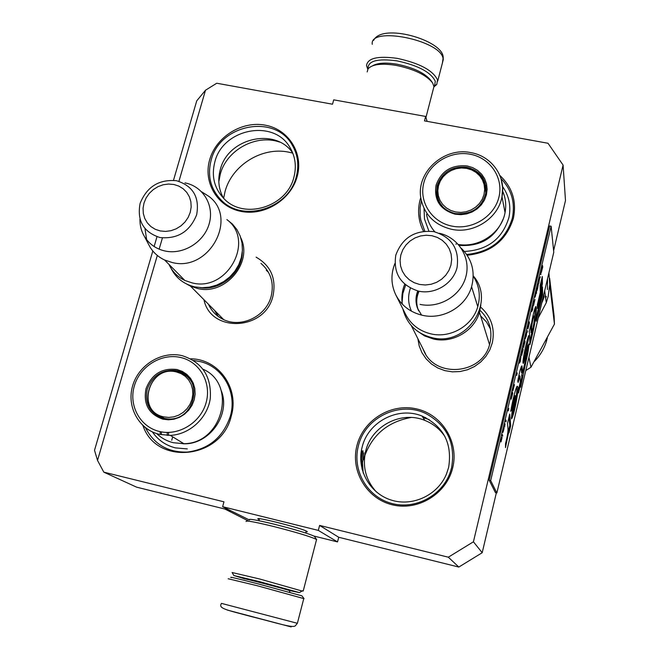 <?xml version="1.0" encoding="UTF-8"?>
<svg xmlns="http://www.w3.org/2000/svg" width="660" height="660" viewBox="0 0 660 660"><rect width="100%" height="100%" fill="white"/><g stroke="black" fill="none" stroke-linecap="round" stroke-linejoin="round"><path stroke-width="0.99" d="M292.768 153.12L288.519 152.122C261.987 146.545 232.023 165.148 225.068 191.458L223.616 198.322M173.498 180.295L196.738 100.848L205.507 90.222L216.744 83.234L332.516 104.214L333.704 99.841L425.634 116.44L424.479 120.887L548.023 143.269L563.087 165.082L473.426 541.794L448.313 557.197L319.605 525.426L318.31 530.401L222.635 506.707L223.963 501.814L103.801 472.147L97.523 460.399L94.512 450.302L152.823 250.973M205.507 90.222L178.934 181.319M162.418 237.93L159.142 249.166M157.311 255.436L97.523 460.399M480.62 307.065C491.263 316.693 495.173 328.597 492.335 342.779L489.827 349.874L485.909 356.367L480.736 361.985L474.532 366.506L467.552 369.732L460.078 371.53L452.422 371.844L444.898 370.648L437.827 367.999L431.483 364.015L426.129 358.858L421.979 352.753L419.191 345.939L417.871 338.704M256.08 257.144C270.889 265.691 276.515 278.668 272.951 296.084C265.196 330.726 210.664 333.284 203.948 299.706M452.71 467.775C446.622 493.762 418.118 511.269 392.411 504.826C366.605 498.779 350.221 470.819 356.969 445.459C363.338 420.007 390.984 402.971 416.411 408.87C441.928 414.381 459.178 441.878 452.71 467.775M190.699 358.809C218.493 358.891 239.662 388.22 231.231 416.147C221.438 459.377 156.173 465.91 142.956 425.56M499.884 175.502C512.333 187.192 516.83 201.473 513.373 218.345C506.443 240.364 491.04 252.664 467.181 255.255M423.514 231.272C418.506 221.438 417.326 211.109 419.974 200.277L420.783 197.521M297.182 176.525C290.977 199.84 264.396 216.298 240.925 211.373C217.363 206.803 202.933 182.416 209.715 159.605C216.158 136.719 241.989 120.681 265.221 125.161C288.552 129.294 303.732 153.268 297.182 176.525M156.981 236.75L154.126 246.518M229.441 510.172L136.62 487.162L103.801 472.147M222.635 506.707L249.439 520.006M318.31 530.401L337.532 541.918L313.962 536.06M259.198 519.635L258.505 519.28C251.188 515.46 301.884 528.099 306.85 531.358L307.337 531.754L305.959 531.935M337.532 541.918L338.72 537.273L319.605 525.426M496.345 492.863L482.196 552.725L458.824 567.056L338.72 537.273M458.824 567.056L448.313 557.197M482.196 552.725L473.426 541.794M563.087 165.082L565.488 200.508L553.616 250.709M425.634 116.44L427.103 121.357M422.788 348.455L423.926 351.054C435.748 378.675 482.262 374.269 489.596 344.528L490.05 342.845C492.649 330.091 489.291 319.242 479.993 310.291M208.461 304.268C211.555 311.108 216.513 316.173 223.336 319.465C241.131 328.49 266.293 316.297 271.169 296.233C274.18 283.198 270.938 272.39 261.451 263.818L260.947 263.414M362.101 447.249C356.375 468.996 369.286 493.053 390.844 499.95C412.318 507.094 437.811 495.264 446.457 474.053L448.627 467.428C452.463 443.487 443.619 426.368 422.095 416.064C398.12 406.065 367.966 421.781 362.101 447.249M214.846 161.898C211.2 176.212 214.302 188.521 224.136 198.833C244.068 220.126 286.993 206.968 293.906 177.21C296.653 166.551 295.366 156.7 290.053 147.667C274.048 118.544 222.841 128.477 214.846 161.898M480.629 315.909L486.379 321.832L490.462 328.977M215.152 311.017L218.287 316.486M444.997 436.631C439.923 429.132 433.183 423.712 424.784 420.37C401.173 410.503 371.464 425.972 365.706 451.069C362.224 466.595 365.797 480.241 376.414 491.997M179.776 372.339L180.79 371.935M292.685 152.897C275.121 126.976 227.882 138.039 220.316 169.537C217.552 179.71 218.6 189.247 223.451 198.148M160.042 431.607L160.198 433.438M411.205 417.458C386.677 421.938 370.714 436.111 363.33 459.979M362.068 450.788L360.707 458.931M363.965 452.776L362.505 462.841L363.19 472.972M423.035 417.574L429.281 419.653M279.543 142.048C256.138 133.832 226.611 149.886 220.267 174.207L218.815 181.756M424.784 231.132L420.766 219.895L420.156 215.853L420.123 207.669L421.352 200.706M500.989 178.546C511.558 189.618 515.353 202.736 512.374 217.907L512.234 218.501C505.354 240.174 490.157 252.161 466.645 254.446M363.058 450.862L361.655 459.979L362.051 469.186M451.588 467.676L450.557 471.289C442.868 495.429 415.181 510.287 391.091 503.275C366.911 496.576 352.011 470.002 358.38 445.945C364.947 417.153 400.24 400.405 426.352 413.837C447.282 425.634 455.689 443.578 451.588 467.676M425.857 417.739L422.425 416.6M211.126 160.231C219.788 124.088 275.286 113.545 292.314 145.225C297.883 154.877 299.203 165.371 296.282 176.715C288.865 208.609 242.962 222.898 221.389 200.277C210.589 189.148 207.166 175.799 211.126 160.231M193.545 360.442L200.673 361.705C223.146 367.174 237.286 392.609 230.365 416.105C223.253 437.192 208.915 449.188 187.341 452.084C168.069 452.579 154.102 444.436 145.447 427.672M218.171 316.396L214.483 310.34M268.496 272.316L266.293 270.295M240.834 237.897C253.135 262.697 225.109 295.713 197.654 288.519L190.493 286.126L187.027 284.254M200.095 287.661C220.555 291.093 242.352 272.605 242.302 251.914M226.933 219.64C255.395 240.553 227.304 292.248 192.151 282.901L184.899 280.483C177.623 276.994 172.301 271.631 168.96 264.388M201.655 191.804L208.824 196.333C238.549 218.089 208.972 272.209 172.21 262.523L164.629 260.015C158.367 257.07 153.458 252.681 149.902 246.865L148.112 243.466M146.668 239.728L145.002 228.731M184.973 182.894C203.082 186.318 214.566 205.4 209.203 223.74C204.105 242.137 183.331 254.999 165.157 251.031C156.115 248.985 149.218 244.15 144.466 236.536C141.339 231.264 139.829 225.472 139.936 219.161M489.547 344.693L479.482 312.205C474.317 330.94 452.71 343.555 433.546 339.042L424.586 335.915L416.798 330.709M479.482 312.205L480.851 305.06M473.22 276.144C479.276 285.541 480.802 295.721 477.774 306.702C472.535 325.693 450.615 338.489 431.194 333.935C419.438 331.13 410.875 324.547 405.512 314.168L395.711 294.707C390.992 284.542 390.72 274.156 394.878 263.538M402.344 304.194C401.288 297.396 402.08 290.755 404.712 284.278M477.774 306.702L471.587 286.721C466.059 306.628 443.025 320.084 422.631 315.348C410.297 312.444 401.321 305.563 395.711 294.707M471.587 286.721C475.431 271.821 472.007 259.017 461.332 248.292M420.065 304.4C439.527 308.632 461.01 295.622 465.894 276.623C471.058 257.689 458.56 237.55 439.354 233.261M304.037 598.57L301.925 595.848L258.167 583.885C237.031 578.465 228.104 576.37 231.379 577.607M303.773 598.595L257.185 585.717L228.145 578.746M290.878 626.851L227.37 610.071M286.399 625.523L291.175 626.917M367.166 71.94L368.049 68.879C367.603 60.951 377.248 58.27 396.998 60.86C418.168 65.431 430.93 72.237 435.295 81.271L434.61 85.61L433.933 86.41M367.793 69.292L366.523 65.554C367.603 58.121 377.825 55.721 397.204 58.36C419.521 63.178 432.952 70.356 437.514 79.893L436.771 84.472L433.851 86.947M372.644 65.769C377.528 62.915 385.58 62.378 396.8 64.168C413.77 67.658 425.188 73.161 431.054 80.677L432.102 82.203M368.049 68.879C372.067 64.309 381.356 63.129 395.926 65.34C414.142 69.094 426.393 74.984 432.663 83.02L433.95 86.575L433.191 89.512M244.555 578.903C240.059 577.219 284.518 588.753 289.096 590.461L299.45 592.589L259.495 581.641L233.83 575.512L244.579 578.803L244.761 578.127M302.338 591.096L259.594 578.977L232.122 572.517M289.501 590.403L292.957 590.939L261.104 582.194L244.629 578.622M316.676 539.674L314.383 536.283C308.484 533.552 295.259 529.559 274.7 524.32C255.89 519.766 247.492 518.347 249.496 520.039M316.429 540.02L316.099 539.253C309.787 536.365 295.597 532.108 273.529 526.465C254.661 521.879 245.512 520.229 246.089 521.524M162.929 419.183C148.756 414.208 143.121 404.044 146.025 388.715C151.759 374.096 162.096 367.702 177.053 369.534L182.226 371.374L186.796 374.36L190.542 378.353L193.264 383.155L194.824 388.525L195.137 394.193L194.188 399.886L192.019 405.289L188.735 410.157L184.511 414.224L179.553 417.285L174.124 419.183L168.481 419.826L162.929 419.183M163.499 418.39C149.902 413.605 144.49 403.854 147.271 389.136C152.485 375.573 162.055 369.361 175.989 370.516L177.053 370.73C204.023 375.441 196.474 420.412 168.679 419.001L163.499 418.39M178.596 371.926L186.574 375.499M157.41 415.965L151.371 409.555M159.431 431.467C178.679 436.235 200.706 422.639 206.118 402.649C211.81 382.717 199.65 361.606 180.485 357.456C161.395 353.017 139.887 366.325 134.318 386.001C128.469 405.603 140.11 427.004 159.431 431.467M156.725 433.603C161.403 438.116 166.947 441.152 173.341 442.728L183.868 443.702C222.659 443.668 237.55 384.112 203.082 369.237M230.554 510.741L226.636 509.479M171.724 440.236L172.681 436.837M161.378 431.871L161.353 434.437M167.219 432.44L167.261 435.41M185.113 374.352L184.594 374.641M155.95 414.356L155.875 414.777M184.577 373.981L184.024 374.286M183.472 373.279L182.713 373.568M187.325 448.907L175.428 447.884C165.709 445.409 158.037 440.08 152.394 431.904M176.484 371.976L181.162 373.642L185.295 376.34L188.677 379.954L191.136 384.293L192.538 389.152L192.827 394.276L191.961 399.415L190.006 404.308L187.036 408.705L183.216 412.376L178.744 415.14L173.827 416.856L168.737 417.442L163.713 416.864C135.465 411.246 148.995 364.501 176.484 371.976M177.688 371.761C184.643 373.502 189.659 377.627 192.745 384.12M167.665 418.968L164.423 418.457L154.06 412.714M248.176 520.847L224.878 509.041M455.062 214.195C440.154 209.74 433.818 200.071 436.054 185.204C441.26 170.965 451.638 164.546 467.197 165.949L472.642 167.599L477.518 170.371L481.585 174.133L484.646 178.703L486.519 183.843L487.13 189.304L486.428 194.815L484.457 200.087L481.305 204.864L477.139 208.882L472.164 211.959L466.636 213.922L460.837 214.681L455.062 214.195M455.392 213.568C444.436 210.804 438.157 204.105 436.54 193.454L437.151 185.74C442.142 172.062 452.108 165.907 467.041 167.252C480.142 170.783 486.461 179.107 486.007 192.233C482.113 207.718 471.908 214.83 455.392 213.568M481.948 177.829L485.842 185.658M437.819 199.056L437.135 195.302L437.316 189.684M452.059 226.132C472.197 230.257 494.307 216.612 498.91 197.191C503.811 177.829 490.182 157.756 470.143 154.217C450.178 150.398 428.596 163.754 423.811 182.869C418.737 201.935 431.846 222.288 452.059 226.132M426.533 214.327C427.672 220.902 430.435 226.735 434.833 231.841M455.845 244.027L456.349 244.134M458.403 244.489C479.276 247.995 501.6 232.724 505.048 212.578C506.434 205.112 505.634 197.959 502.639 191.111M547.536 278.619L547.387 289.583M546.216 296.307L545.688 298.386M548.922 272.762L549.764 284.46L548.221 296.175L546.265 302.734L538.263 317.848M543.279 297.957L542.644 299.335M543.65 296.744L544.154 296.926L543.956 295.474L542.594 299.533M544.154 296.926L542.19 302.132L542.512 299.863M542.801 299.978L542.19 301.232M437.712 197.002L437.275 197.381M437.58 196.342L437.102 196.754M428.876 231.041L424.487 219.013L424.025 208.395M502.549 186.483C509.008 195.715 511.154 205.945 509.008 217.173C502.598 238.763 487.715 250.198 464.351 251.46M466.653 168.374L471.57 169.868L475.984 172.375L479.663 175.774L482.419 179.908L484.118 184.561L484.663 189.494L484.028 194.477L482.245 199.237L479.399 203.552L475.629 207.19L471.133 209.962L466.141 211.745L460.894 212.429L455.68 211.992L450.739 210.457L446.341 207.9L442.687 204.46L439.972 200.31L438.322 195.657L437.819 190.732L438.487 185.79L440.286 181.063L443.124 176.798L446.861 173.2L451.316 170.445L456.266 168.671L461.464 167.97L466.653 168.374M484.819 183.604L485.76 193.075L485.125 196.3M466.752 168.283C451.39 165.091 435.353 179.173 437.283 194.263C437.819 199.518 439.981 204.031 443.759 207.801M547.33 338.019L546.34 341.665C543.98 349.107 540.012 355.666 534.443 361.342M549.615 278.231L550.036 287.075L549.557 287.851M553.369 315.018L554.111 316.066L554.449 324.085L550.036 287.075M554.449 324.085L530.978 367.232L528.932 357.308M530.978 367.232L525.806 370.557M554.111 316.066L549.664 278.322M501.039 441.862L502.087 437.423L501.328 439.304L501.517 437.563L500.915 441.829M542.545 265.609L541.258 272.695L542.726 267.003L542.545 265.609M540.952 274.477L540.763 273.108L540.573 274.403M540.408 276.763L539.286 279.312L538.865 283.28L539.467 278.834L540.408 276.763M537.628 288.502L538.428 283.693L537.083 288.725L536.992 290.639L537.562 288.486M536.456 293.403L536.489 291.101L535.111 297.173L536.283 292.256L536.456 293.403M531.646 311.495L532.57 309.796L532.975 305.893L531.646 311.495M527.794 328.036L527.959 328.886L529.444 322.963L529.213 321.733L527.794 328.036M527.521 330.701L527.208 332.368L527.521 330.701M526.259 336.344L526.655 332.5L525.08 339.141L526.144 336.32M523.471 346.038L523.512 347.605L525.005 341.641L524.758 340.469L523.471 346.038M521.573 354.032L521.615 355.591L523.116 349.602L522.86 348.463L521.573 354.032M517.242 372.925L516.714 375.383L517.242 372.925M506.187 420.898L505.873 419.974L505.939 421.913L506.187 420.898L505.634 421.006M503.176 431.401L504.075 427.969L503.176 431.401M533.478 305.72L534.963 299.483L534.336 302.107L534.146 300.952L533.478 305.72M519.37 363.157L520.27 361.581L520.963 356.466L519.37 363.157M505.04 423.868L504.553 427.053L505.04 423.868M512.878 390.844L514.445 384.648L512.878 390.844M512.234 393.228L511.211 399.217L512.754 393.22L512.473 392.213L512.259 393.096M508.802 408.449L508.274 410.916L508.802 408.449M502.4 434.618L502.516 436.342L502.4 434.618M507.977 428.637C508.241 431.236 507.424 436.227 505.519 443.611L505.486 447.629L508.629 432.193L509.025 432.861L510.7 425.617L509.718 414.043L507.474 423.505L507.977 428.637M510.749 411.328L511.714 409.893C512.572 404.53 515.171 393.294 515.427 396.016C512.754 407.096 511.442 414.711 511.5 418.861C514.189 416.105 519.659 385.3 517.506 386.785C516.937 382.8 512.358 401.115 510.749 411.328M525.764 359.106L522.497 372.883L521.953 365.83C520.872 366.861 519.469 371.935 517.745 381.059L518.108 382.478L519.973 376.142L520.319 382.082L518.413 390.126L518.521 393.005L520.492 384.681L520.649 387.222L526.135 360.847C528.115 352.39 529.015 346.756 528.825 343.951L525.112 353.875L528.272 340.024L528.627 335.626C526.284 342.309 522.266 360.855 523.099 363.165C523.504 365.054 525.946 354.329 526.853 353.017L525.764 359.106M529.493 332.904L529.914 344.693C534.08 328.655 536.225 316.75 536.332 308.971L536.06 306.991C535.706 303.798 531.985 318.433 531.366 325.009L531.069 324.01L529.254 331.658L529.493 332.904M537.389 308.443L540.35 295.944L542.421 283.429L542.306 276.482L540.144 285.599L540.276 292.479L537.38 304.714L537.389 308.443M542.602 294.442L542.479 286.993L540.35 295.977L540.424 299.97L536.242 317.625L536.266 321.23L542.602 294.442L541.67 294.253L541.604 290.697M490.677 480.571L496.856 492.987L553.773 252.252L551.125 226.232L490.677 480.571L489.175 480.216L495.437 492.657L496.856 492.987M529.006 322.88L528.033 328.16L528.94 322.872L529.444 322.963M525.005 341.641L524.51 341.525M524.56 341.616L523.578 346.888L524.518 341.534M523.116 349.602L522.621 349.486M522.662 349.61L521.681 354.874L522.621 349.503M503.976 428.827L502.953 432.341M512.754 393.22L512.267 393.112M502.722 435.493L502.219 435.369M510.7 425.617L509.751 425.403L509.017 416.988M508.2 432.094L509.751 425.403M508.629 432.193L507.87 432.019M511.714 409.893L510.997 409.728M513.975 395.802L514.462 395.827M511.376 417.623L513.365 410.52L515.641 397.906C515.872 400.1 515.212 404.167 513.653 410.116L512.391 410.231M515.608 400.051C516.788 393.17 517.135 388.814 516.656 386.974M522.497 372.883L521.548 372.677L521.177 366.787L522.142 366.993M523 361.738C523.891 359.42 525.591 352.399 525.896 352.811L526.853 353.017M528.272 340.024L527.348 339.826M526.135 360.847L525.385 360.682M526.828 352.984L527.951 345.296M522.629 375.68L521.681 375.474L522.299 372.842M522.728 377.454L521.779 377.256L521.681 375.474M520.22 384.615L521.779 377.256M520.492 384.681L519.742 384.516M518.867 375.532L519.733 375.796M531.366 325.009L530.855 324.901M536.332 308.971L535.384 308.781L535.277 307.486M529.84 340.865L531.803 332.805M534.13 321.478L535.384 308.781M540.35 295.944L539.5 295.762M542.421 283.429L541.472 283.239L541.414 280.236M540.243 290.68L541.472 283.239M540.416 299.549L541.67 294.253M489.175 480.216L549.656 225.951L551.125 226.232M531.952 332.838L531.787 328.168C531.226 327.632 533.272 315.703 534.13 316.099C534.806 317.971 534.08 323.548 531.952 332.838L531.003 332.632L530.962 324.926M532.933 315.959L533.965 316.066M542.421 267.391L541.489 271.722L542.355 267.374M537.166 289.682L538.189 284.674L536.927 289.633M532.62 308.137L531.919 311.099L532.579 308.129M526.301 334.727L525.591 337.714L526.259 334.719M503.11 432.061L503.159 431.483M503.209 431.491L503.357 430.592M503.398 430.601L503.596 429.569M503.638 429.577L503.761 428.926M520.616 358.685L519.898 361.688L520.567 358.677M512.391 393.805L511.451 398.203L512.333 393.789M531.787 328.168L530.83 327.971M176.451 180.716C158.994 179.182 146.883 186.731 140.118 203.354C136.843 220.762 143.451 232.155 159.935 237.534C177.606 239.242 189.841 231.652 196.655 214.764C199.749 197.216 193.042 185.864 176.525 180.725M173.819 184.478L168.523 184.041L163.16 184.775L157.996 186.656L153.285 189.577L149.251 193.405L146.116 197.942L144.012 202.975L143.063 208.246L143.319 213.493L144.763 218.46L147.32 222.89L150.884 226.57L155.257 229.3L160.231 230.942L165.561 231.421L170.973 230.703L176.187 228.822L180.956 225.868L185.014 221.999L188.166 217.412L190.253 212.33L191.169 207.025L190.872 201.754L189.37 196.795L186.763 192.39L183.175 188.76L178.777 186.079L173.819 184.478M418.423 310.274L417.92 308.921C416.08 303.171 416.361 297.454 418.762 291.786M418.333 310.15L417.202 307.378C415.445 301.9 415.61 296.431 417.714 290.977M411.477 311.207C408.078 303.748 407.715 296.076 410.388 288.197M433.785 231.619C414.959 229.878 402.303 237.715 395.802 255.131C393.096 273.397 400.727 285.417 418.696 291.192C435.113 294.739 453.197 283.585 457.058 267.523C459.55 249.1 451.803 237.13 433.826 231.627M431.954 235.719L426.244 235.224L420.519 235.966L415.066 237.897L410.14 240.941L405.999 244.934L402.839 249.678L400.826 254.95L400.059 260.486L400.579 265.997L402.361 271.227L405.322 275.905L409.324 279.79L414.15 282.686L419.578 284.452L425.32 284.988L431.095 284.27L436.615 282.332L441.589 279.262L445.772 275.22L448.94 270.418L450.937 265.097L451.671 259.52L451.093 253.984L449.254 248.762L446.234 244.117L442.2 240.273L437.365 237.435L431.954 235.719M289.625 589.908L289.443 590.683M297.379 623.296L221.504 603.388M372.248 44.311C369.286 25.946 440.501 39.996 443.066 58.443L442.406 62.997M221.108 390.34C231.313 414.323 209.162 445.426 182.837 443.734M142.725 425.345C147.469 429.808 153.054 432.82 159.472 434.387L170.313 435.377C189.717 434.519 207.562 417.986 210.292 398.409C211.596 376.505 202.257 362.274 182.275 355.699L181.871 355.608M503.167 219.054C494.992 238.046 480.315 246.815 459.154 245.363M470.786 152.617C443.693 146.776 415.651 172.623 420.956 198.693C424.471 214.929 434.717 225.134 451.696 229.325C473.715 234.201 498.325 218.254 501.98 196.738L502.631 187.663L501.064 178.786M515.633 397.906L515.031 397.774L515.633 397.906M259.413 518.727L258.505 519.28M424.24 351.681L423.926 351.054M424.784 420.37L422.095 416.064M291.332 149.96L290.053 147.667M223.682 319.621L190.493 286.126M184.899 280.483L164.629 260.015M144.466 236.536L149.902 246.865M425.642 354.123L411.246 325.545M421.583 315.117L417.92 308.921C416.097 303.212 416.386 297.545 418.778 291.918M306.199 531.028L305.687 532.991M259.446 518.735L258.918 520.699M289.451 590.593L289.872 592.333M303.806 598.463L297.371 623.312L295.597 625.449C294.104 628.79 277.167 622.974 251.51 616.63C226.314 609.807 217.965 608.594 221.488 603.413M434.61 85.61L436.771 84.472M437.712 81.122L443.256 59.713L443.19 57.172C442.703 40.103 381.967 22.646 373.659 40.342M169.653 265.089C174.141 276.548 182.49 283.808 194.692 286.885L202.059 287.743L209.542 287.125L216.843 285.054L223.674 281.622L229.754 276.961L234.845 271.252L238.747 264.742L241.296 257.68L242.41 250.354L242.038 243.045L240.199 236.057L236.965 229.655L232.468 224.095L226.9 219.599M418.696 310.86L417.59 308.137C415.767 302.428 416.056 296.761 418.448 291.142M405.644 285.062L402.864 293.444L402.08 302.181M402.897 308.962C406.816 324.076 416.559 333.655 432.135 337.705C466.694 346.871 496.403 301.834 473.22 275.863M433.95 86.575L425.939 117.472M233.83 575.512L232.097 572.476M303.204 591.055L316.552 539.55M299.45 592.589L302.404 590.758M175.989 370.516L177.424 371.629M181.615 355.55C161.246 350.922 138.451 365.096 132.594 385.984C126.439 406.799 138.831 429.536 159.431 434.362L170.313 435.377L183.868 443.702M168.523 432.432L168.581 435.427M176.608 371.539C147.988 364.988 135.333 412.385 164.34 418.39L168.028 418.984M502.202 196.903L502.045 196.399M436.54 193.462L437.135 195.302M505.048 212.578L501.98 196.738C506.294 176.591 491.593 156.049 470.902 152.642M546.265 302.734L544.665 290.763M485.76 193.075C486.123 180.064 479.886 171.814 467.057 168.341M546.34 341.665L546.134 340.271M514.47 395.81L514.99 395.926M516.895 386.653L517.506 386.785M524.155 353.669L525.112 353.875M535.598 306.892L536.06 306.991"/></g></svg>
